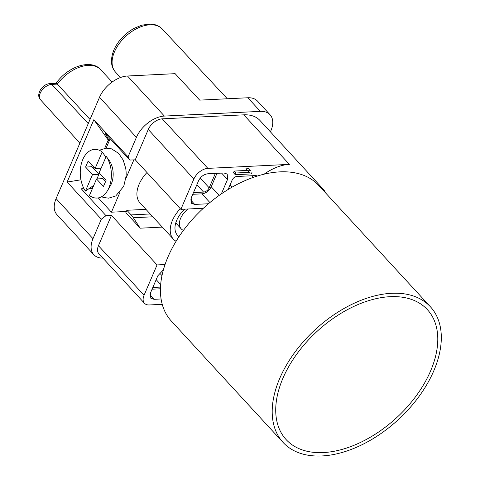 <?xml version="1.0" encoding="UTF-8"?>
<svg xmlns="http://www.w3.org/2000/svg" width="480" height="480" viewBox="0 0 480 480"><rect width="100%" height="100%" fill="white"/><g stroke="black" fill="none" stroke-linecap="round" stroke-linejoin="round"><path stroke-width="0.72" d="M319.086 185.856A41.724 25.524 -42.6 0 1 322.992 188.946A41.724 25.524 -42.6 0 1 325.752 193.098M162.234 304.326L149.322 304.956A12.516 7.656 -42.6 0 1 144.474 303.27A12.516 7.656 -42.6 0 1 144.054 295.26L157.056 264.93L165.042 264.534M203.382 208.242L180.876 209.346L193.878 179.01A12.516 7.656 -42.6 0 1 207.864 168.372L289.386 164.37A41.724 25.524 137.4 0 0 264.126 174.168M257.4 176.01L255.888 175.554L236.826 176.49C234.774 176.754 233.22 177.936 232.164 180.036L228.108 189.498M208.458 203.748L194.706 204.426L191.454 203.274L191.19 197.958L198.516 180.87C200.628 176.682 203.736 174.318 207.84 173.778L224.022 172.986L227.232 174.09L227.532 179.448L221.346 193.884M163.398 269.832L157.842 275.772L150.516 292.86L150.78 298.17L154.032 299.322L149.946 294.798M161.094 298.974L154.032 299.322M250.374 170.64L248.586 168.696L245.856 168.828L247.644 170.772L250.374 170.64L248.586 168.696M252.042 172.218L251.316 173.91L235.266 174.696L233.478 172.758L234.204 171.06L247.32 170.418M80.94 179.808L67.128 182.052L101.328 219.204L105.99 215.658L81.402 188.946L83.376 187.446M144.474 303.27L98.868 253.728A12.516 7.656 137.4 0 1 98.448 245.724L111.45 215.388L105.99 215.658M322.992 188.946L259.95 120.462A41.724 25.524 137.4 0 0 243.78 114.834L162.258 118.836A12.516 7.656 137.4 0 0 148.272 129.474L135.27 159.804L129.816 160.074L128.058 156.846L136.41 137.358A25.032 15.312 -42.6 0 1 164.382 116.076L260.346 111.366A25.032 15.312 -42.6 0 1 270.048 114.744A25.032 15.312 -42.6 0 1 270.888 130.752L270.42 131.838M102.894 258.102A25.032 15.312 -42.6 0 1 93.816 254.7A25.032 15.312 -42.6 0 1 92.976 238.692L101.328 219.204M106.11 148.152L110.154 138.72M107.472 190.692L110.28 185.952A17.976 11.466 -92.8 0 0 111.318 183.894A17.976 11.466 -92.8 0 0 109.818 161.34L106.218 156.348A24.366 15.54 87.2 0 1 108.882 187.902A24.366 15.54 87.2 0 1 107.472 190.692A24.366 15.54 87.2 0 1 89.454 195.462L96.528 178.956L102.948 178.644L105.594 181.512M94.53 183.618L93.558 185.526M105.144 158.862L105.792 156.972L102.198 151.98L95.118 168.486L101.142 168.192M92.508 174.588L98.922 174.27L93.558 168.438L91.434 166.77L85.578 167.058L92.508 174.588L85.434 191.094L93.552 185.526M85.434 191.094A24.366 15.54 87.2 0 1 82.77 159.54A24.366 15.54 87.2 0 1 102.198 151.98M85.578 167.058L88.188 160.956L95.118 168.486M93.558 168.438A14.274 9.108 87.2 0 1 93.876 167.136M91.434 166.77L92.118 165.222M133.848 159.876L125.856 178.536A22.362 14.262 -92.8 0 0 126.084 176.232A22.362 14.262 -92.8 0 0 125.694 168.258L123.174 160.026L118.632 153.36L111.522 148.854L106.086 148.152L99.288 150.252M96.924 178.938L98.922 174.27M106.218 156.348L99.144 172.854L106.074 180.384L103.458 186.486L96.528 178.956M109.266 140.796L105.222 133.362L129.816 160.074M91.56 188.448L89.124 188.568M84.06 188.814L81.402 188.946M104.694 148.302L108.228 140.064L109.152 141.066M108.228 140.064L93.852 119.688L128.058 156.846M67.128 182.052L93.852 119.688M270.048 114.744L257.532 101.142A25.032 15.312 137.4 0 0 247.83 97.764L199.686 100.128L175.134 73.668L127.494 76.008A25.032 15.312 137.4 0 0 99.522 97.284L56.094 198.624A25.032 15.312 137.4 0 0 56.928 214.632L93.816 254.7M90.024 119.454L57.318 84.108L51.768 84.384L88.254 123.588M50.124 83.616A4.17 2.664 87.2 0 1 51.768 84.384A10.362 6.336 137.4 0 0 40.194 93.186A10.362 6.336 137.4 0 0 40.524 99.798C35.316 94.584 42.474 83.718 50.124 83.616L56.148 83.322L57.318 84.108A32.058 19.608 137.4 0 1 100.578 69.612L112.152 82.02M216.984 173.328L211.23 186.756C209.118 190.944 206.01 193.308 201.906 193.848L192.762 194.298M196.854 184.752L203.58 192.078L193.5 192.576M203.58 192.078C206.04 191.76 207.906 190.338 209.178 187.824L200.244 178.092M215.352 173.412L209.178 187.824M160.44 288.786L152.088 289.194M160.5 287.094L152.826 287.472M180.876 209.346L135.27 159.804M145.95 209.346L126.888 210.282L131.142 214.908A25.032 15.966 87.2 0 1 133.344 217.746L140.178 228.192L162.3 227.106M140.178 228.192L125.868 212.652L126.888 210.282M157.056 264.93L111.45 215.388M126.384 211.458L111.432 212.19L119.85 192.54M111.432 212.19L98.286 197.916M92.094 189.306L90.882 187.362M146.97 172.512A29.208 17.868 137.4 0 0 139.098 184.29A29.208 17.868 137.4 0 0 140.076 202.968L173.388 239.148A29.208 17.868 -42.6 0 1 172.41 220.47A29.208 17.868 -42.6 0 1 180.282 208.698M176.082 241.29A29.208 17.868 -42.6 0 1 173.388 239.148M184.68 209.16A23.574 14.418 137.4 0 0 176.742 220.26A23.574 14.418 137.4 0 0 177.528 235.332A23.574 14.418 137.4 0 0 179.04 236.64M183.426 230.394A16.482 10.08 -42.6 0 1 181.182 228.828A16.482 10.08 -42.6 0 1 180.63 218.292A16.482 10.08 -42.6 0 1 187.944 208.998M235.266 174.696L235.992 173.004L234.204 171.06M235.992 173.004L249.312 172.35L247.644 170.772M433.782 370.842A100.134 61.254 -42.6 0 1 360.468 445.476A100.134 61.254 -42.6 0 1 283.086 442.446A100.134 61.254 -42.6 0 1 279.726 378.402A100.134 61.254 -42.6 0 1 353.046 303.774A100.134 61.254 -42.6 0 1 430.428 306.798A100.134 61.254 -42.6 0 1 433.782 370.842M430.572 370.998A95.964 58.698 137.4 0 0 427.356 309.624A95.964 58.698 137.4 0 0 353.196 306.726A95.964 58.698 137.4 0 0 282.936 378.246A95.964 58.698 137.4 0 0 286.152 439.62A95.964 58.698 137.4 0 0 360.312 442.524A95.964 58.698 137.4 0 0 430.572 370.998M430.428 306.798L318.648 185.382A100.134 61.254 137.4 0 0 241.266 182.352A100.134 61.254 137.4 0 0 167.952 256.986A100.134 61.254 137.4 0 0 171.306 321.024L283.086 442.446M56.094 198.624L92.976 238.692M136.41 137.358L99.522 97.284M115.488 72.072C110.766 66.846 110.226 59.49 113.862 50.016C118.014 40.914 124.704 33.714 133.944 28.428L141.702 25.176L150.144 24C155.136 24.15 159.174 25.824 162.252 29.022A31.782 19.44 137.4 0 0 137.694 28.14A31.782 19.44 137.4 0 0 114.474 51.804A31.782 19.44 137.4 0 0 114.276 52.278A31.782 19.44 137.4 0 0 115.488 72.072L120.444 77.532M260.346 111.366L247.83 97.764M127.494 76.008L164.382 116.076M194.706 204.426L190.62 199.902M201.906 193.848L209.892 202.548M219.174 195.408L211.23 186.756M221.586 173.106L227.532 179.448M161.988 275.628L159.57 272.994M156.18 279.648L160.674 284.544M193.878 179.01L148.272 129.474M162.258 118.836L207.864 168.372M289.386 164.37L243.78 114.834M251.676 175.758L253.212 177.402M232.116 187.128L230.076 184.896M131.142 214.908L150.204 213.972M152.802 216.792L133.344 217.746M98.448 245.724L144.054 295.26M91.914 186.654L92.64 188.04M101.568 196.74L103.506 197.484L108.636 198.156L115.746 195.972L123.744 186.306L126.084 176.232M162.252 29.022L227.328 98.772M55.926 83.442C69.276 64.758 92.238 59.484 100.578 69.612M40.524 99.798L79.878 143.118M175.764 222.942L181.182 228.828"/></g></svg>
